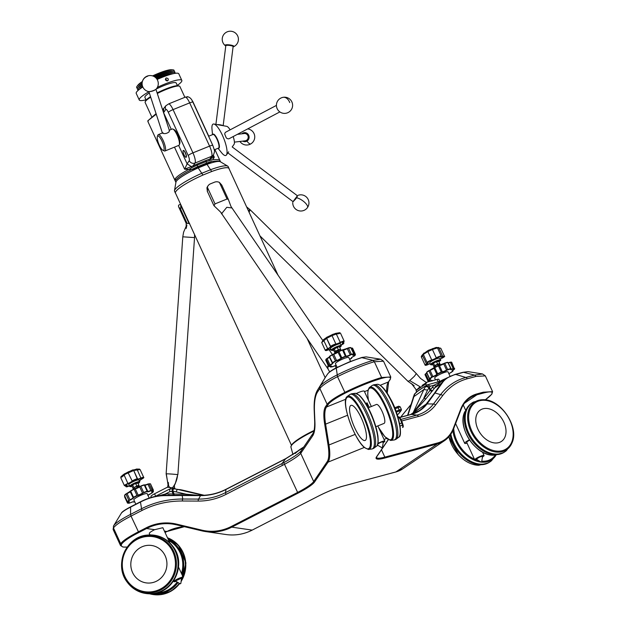 <?xml version="1.0" encoding="UTF-8"?>
<svg xmlns="http://www.w3.org/2000/svg" width="626" height="626" viewBox="0 0 626 626"><rect width="100%" height="100%" fill="white"/><g stroke="black" fill="none" stroke-linecap="round" stroke-linejoin="round"><path stroke-width="0.94" d="M336.193 367.853L335.02 365.678M228.349 199.389L227.042 199.013L215.015 203.88L214.045 205.797C225.595 216.768 219.045 210.821 222.261 214.554L221.854 213.356L226.808 207.292L232.027 207.981M422.057 385.459L426.486 382.603L425.038 384.434L420.899 387.236L416.454 390.084L419.858 386.946M426.744 385.1L416.626 391.774L416.047 390.514L420.891 387.236L409.717 380.616L408.262 381.328L407.816 380.905L408.262 381.328M174.466 488.108L170.405 487.521L174.834 488.163L175.178 488.914M172.455 487.818C175.515 483.961 177.228 479.547 177.612 474.578L172.15 474.101M168.566 473.874L172.776 474.148M168.128 473.851L166.14 473.819L168.065 484.469M166.289 473.796L168.026 484.79M169.536 487.435L168.371 485.173M183.066 236.831L194.545 237.598L194.561 234.609M180.57 204.178L178.809 205.078A5.884 1.455 62.8 0 0 178.606 206.729L180.75 209.561L180.804 205.571L189.044 223.49L189.623 223.568M189.044 223.49L186.227 223.294M166.242 77.984C168.41 78.32 168.848 79.275 167.557 80.848C165.35 80.551 164.912 79.596 166.242 77.984L165.796 78.258M168.003 80.574L167.557 80.848M166.899 80.926A1.604 1.416 46.4 0 0 165.381 79.338M174.13 129.645A7.77 2.05 68 0 1 174.177 129.668A7.77 2.05 68 0 1 178.363 136.038A7.77 2.05 68 0 1 179.787 143.518L179.294 144.825A8.827 2.332 -112 0 0 177.674 136.311A8.827 2.332 -112 0 0 172.917 129.073A8.827 2.332 -112 0 0 172.862 129.05A8.827 2.332 -112 0 0 172.205 129.003L169.27 130.192M157.353 136.476A7.77 2.05 -112 0 0 158.777 143.964A7.77 2.05 -112 0 0 162.963 150.334A7.77 2.05 -112 0 0 163.01 150.357A7.77 2.05 -112 0 0 163.253 144.293A7.77 2.05 -112 0 0 158.339 136.038A7.77 2.05 -112 0 0 157.353 136.476L157.846 135.177A8.827 2.332 68 0 1 158.308 134.629A8.827 2.332 68 0 1 158.965 134.676A8.827 2.332 68 0 1 164.192 143.002A8.827 2.332 68 0 1 164.935 150.999L178.833 145.373A8.827 2.332 -112 0 0 179.294 144.825M164.935 150.999A8.827 2.332 68 0 1 164.278 150.952A8.827 2.332 68 0 1 164.215 150.921A8.827 2.332 68 0 1 164.161 150.897M163.003 132.751L162.603 133.205C164.701 134.027 166.876 133.573 169.122 131.851L169.231 130.521M155.577 89.526A3.709 0.916 161.9 0 1 155.373 89.698A3.709 0.916 161.9 0 1 149.309 91.568M382.181 447.527L381.766 447.66L382.181 447.527M382.408 447.371L383.292 442.23L382.58 442.128L383.355 441.893A3.521 0.587 155.3 0 0 380.264 442.598L377.814 443.967M377.955 443.427A5.149 0.861 -24.7 0 1 382.533 441.416A5.149 0.861 -24.7 0 1 384.826 441.142A5.149 0.861 -24.7 0 1 383.222 442.637M350.583 361.405L348.815 357.563A7.356 1.229 155.3 0 0 345.442 357.994A7.356 1.229 155.3 0 0 338.533 361.1A7.356 1.229 155.3 0 0 335.442 363.714L337.132 367.392M331.256 350.2L330.465 348.486A5.517 0.923 -24.7 0 1 337.179 344.472A5.517 0.923 -24.7 0 1 340.497 343.877L341.28 345.591A5.517 0.923 -24.7 0 0 337.97 346.186A5.517 0.923 -24.7 0 0 331.256 350.2L333.635 350.177A5.227 0.876 155.3 0 1 332.171 349.59A5.227 0.876 155.3 0 1 337.993 346.546A5.227 0.876 155.3 0 1 339.707 347.375L341.28 345.591M330.966 335.215A0.884 0.806 47.3 0 1 332.03 335.622L326.623 338.345L321.709 342.547L323.384 339.754L326.952 337.234L333.11 334.229L338.799 332.829M326.897 338.283L326.6 338.29A0.884 0.876 159 0 0 326.623 338.345L330.481 346.741A3.153 0.524 -24.7 0 1 330.645 346.428A3.153 0.524 -24.7 0 1 333.149 344.934A3.153 0.524 -24.7 0 1 335.888 344.026L332.03 335.622L336.318 334.026L336.444 333.181M327.68 350.114L325.309 350.388A3.153 0.524 -24.7 0 1 325.473 350.075A3.153 0.524 -24.7 0 1 327.695 348.713L323.384 339.754L326.952 337.234A0.884 0.876 159 0 0 326.6 338.29L330.872 346.882A3.991 0.665 -24.7 0 1 327.86 349.011A2.856 0.477 155.3 0 0 325.7 350.435A2.856 0.477 155.3 0 0 327.421 350.216A2.856 0.477 155.3 0 0 327.703 350.106A3.991 0.665 -24.7 0 1 330.473 349.691A2.856 0.477 155.3 0 0 331.091 349.84L330.066 349.676A3.153 0.524 -24.7 0 1 330.09 349.543L330.043 349.441M424.459 353.025L428.348 350.341L436.291 347.391L428.348 350.341L424.459 353.025M437.245 347.579L438.568 347.477L438.943 348.064L437.214 347.978L432.425 349.511L427.879 351.601L423.583 354.246L422.503 355.615L421.47 357.235L425.093 365.107A3.153 0.524 -24.7 0 1 426.103 364.168A3.153 0.524 -24.7 0 1 426.361 364.011A3.701 0.618 155.3 0 0 427.863 362.798M440.031 348.033L438.943 348.064L442.809 356.46A3.153 0.524 -24.7 0 1 443.779 356.178A3.153 0.524 -24.7 0 1 444.444 356.21L440.829 348.338L440.031 348.033M440.532 359.958A5.517 0.923 -24.7 0 0 437.449 360.466A5.517 0.923 -24.7 0 0 432.261 362.931A5.517 0.923 -24.7 0 0 430.5 364.567L429.71 362.853A5.517 0.923 -24.7 0 1 431.478 361.218A5.517 0.923 -24.7 0 1 436.666 358.753A5.517 0.923 -24.7 0 1 439.742 358.244L440.532 359.958C441.213 359.903 440.618 360.545 438.748 361.875M450.016 376.179L448.06 371.93A7.356 1.229 155.3 0 0 437.981 375.35A7.356 1.229 155.3 0 0 434.694 378.081L435.508 379.857M467.074 443.2A7.356 1.229 -24.7 0 1 466.973 443.224A7.356 1.229 -24.7 0 1 464.695 443.325A7.356 1.229 -24.7 0 1 469.437 439.82M463.052 405.351A7.356 1.229 -24.7 0 1 463.522 405.546L465.58 410.022M476.895 459.57A5.149 0.861 -24.7 0 1 474.711 459.813L466.706 442.402A5.149 0.861 -24.7 0 1 469.077 440.446A5.149 0.861 -24.7 0 1 469.649 440.141M474.711 459.813A5.149 0.861 -24.7 0 1 477.082 457.856A5.149 0.861 -24.7 0 1 484.07 455.501A5.149 0.861 -24.7 0 1 482.466 457.003M450.853 434.154A29.438 20.329 56 0 0 460.744 453.412A29.438 20.329 56 0 0 490.307 461.636A29.438 20.329 56 0 0 491.473 460.752L496.105 455.047M512.029 442.84L506.387 450.681A29.438 20.329 -124 0 1 505.213 451.565L504.384 452.128A29.438 20.329 -124 0 1 503.132 452.88A29.438 20.329 -124 0 1 474.187 443.192A29.438 20.329 -124 0 1 465.979 410.147A29.438 20.329 -124 0 1 470.267 404.224A29.438 20.329 -124 0 1 471.433 403.34L472.27 402.776A29.438 20.329 -124 0 1 473.522 402.025L482.904 399.717C500.487 398.645 519.588 426.932 512.029 442.84A28.679 19.805 -124 0 1 511.927 443.075A28.679 19.805 -124 0 1 482.169 445.79A28.679 19.805 -124 0 1 469.195 408.809A28.679 19.805 -124 0 1 482.904 399.717M450.117 435.203A29.438 20.329 56 0 0 459.914 453.975A29.438 20.329 56 0 0 488.217 462.95A29.438 20.329 56 0 0 489.477 462.191L490.307 461.636M505.213 451.565A29.438 20.329 -124 0 1 475.721 443.411A29.438 20.329 -124 0 1 466.808 409.584A29.438 20.329 -124 0 1 472.27 402.776M481.018 462.004L481.652 461.738L481.018 462.004M476.574 459.007L476.519 459.085C479.344 457.035 481.347 456.151 482.521 456.432L482.302 456.174M139.817 480.416A3.701 0.618 155.3 0 0 139.911 480.455A3.153 0.524 -24.7 0 1 139.981 480.486A3.153 0.524 -24.7 0 1 140.021 480.525L139.52 481.394A2.856 0.477 155.3 0 0 139.841 480.878A2.856 0.477 155.3 0 0 139.77 480.846A3.991 0.665 -24.7 0 1 141.906 479A2.856 0.477 155.3 0 0 143.511 477.708A2.856 0.477 155.3 0 0 140.999 478.397L140.881 478.076A3.153 0.524 -24.7 0 1 143.651 477.317A3.153 0.524 -24.7 0 1 143.69 477.364L140.083 469.523L133.729 470.502L125.427 474.117L121.687 477.161M128.933 484.72A5.517 0.923 -24.7 0 1 128.862 484.649A5.517 0.923 -24.7 0 1 133.236 481.621A5.517 0.923 -24.7 0 1 138.823 479.962A5.517 0.923 -24.7 0 1 138.894 480.04A5.517 0.923 -24.7 0 1 138.902 480.134M147.235 493.812A7.356 1.229 155.3 0 0 147.212 493.726A7.356 1.229 155.3 0 0 140.247 495.573A7.356 1.229 155.3 0 0 133.823 499.791A7.356 1.229 155.3 0 0 133.839 499.877A7.356 1.229 155.3 0 0 133.894 499.947M149.966 534.933L149.301 533.493A7.356 1.229 -24.7 0 1 153.816 530.105A7.356 1.229 -24.7 0 1 154.645 529.69L162.838 527.702L169.795 542.828M176.047 581.366A5.149 0.861 -24.7 0 1 173.864 581.609A5.149 0.861 -24.7 0 1 173.848 581.531A5.149 0.861 -24.7 0 1 178.387 578.58A5.149 0.861 -24.7 0 1 183.222 577.297A5.149 0.861 -24.7 0 1 183.238 577.375A29.438 28.1 -81.8 0 0 178.269 545.144A29.438 28.1 -81.8 0 0 168.472 538.157A29.438 28.1 -81.8 0 0 167.463 537.757M149.614 593.8A29.438 28.1 -81.8 0 0 153.049 594.528A29.438 28.1 -81.8 0 0 179.333 583.33M181.376 580.208A29.438 28.1 -81.8 0 0 182.377 578.291M183.019 576.859A29.438 28.1 -81.8 0 0 177.862 545.09A29.438 28.1 -81.8 0 0 167.518 537.875M154.153 535.207L154.559 535.261A29.438 28.1 98.2 0 1 161.132 537.092A29.438 28.1 98.2 0 1 172.815 546.404A29.438 28.1 98.2 0 1 176.062 575.936A29.438 28.1 98.2 0 1 152.94 593.636A29.438 28.1 98.2 0 1 146.124 593.526L145.709 593.464A29.438 28.1 98.2 0 1 139.136 591.64C134.316 589.582 130.349 586.421 127.219 582.157C113.736 565.255 125.857 536.529 147.329 535.089A29.438 28.1 98.2 0 1 154.153 535.207A29.438 28.1 98.2 0 1 172.4 546.349A29.438 28.1 98.2 0 1 174.083 579.073A29.438 28.1 98.2 0 1 145.709 593.464M153.049 594.528L153.456 594.59A29.438 28.1 -81.8 0 0 160.279 594.7A29.438 28.1 -81.8 0 0 179.646 583.51M181.196 581.257A29.438 28.1 -81.8 0 0 183.136 577.61M180.695 583.526L180.171 583.823L180.695 583.526M180.804 583.534L181.548 578.158L175.812 580.772L180.022 578.221A3.521 0.587 155.3 0 0 176.626 579.786A3.521 0.587 155.3 0 0 175.39 580.975L180.171 583.823M297.42 195.766L295.511 199.24L293.023 201.642L297.413 195.75L232.207 146.938L234.061 144.356A9.852 2.598 -112 0 0 233.177 136.562M297.452 195.977L296.669 197.793L293.234 201.611M228.678 151.821L227.974 152.767M244.938 140.842A3.678 3.529 -97 0 0 248.193 136.844A3.678 3.529 -97 0 0 244.234 133.526L237.332 134.363M241.832 133.815A4.523 4.335 83 0 1 248.561 134.981A4.523 4.335 83 0 1 242.724 141.116M225.908 45.565L226.291 45.275A3.326 0.689 7.2 0 1 231.26 45.455A3.326 0.689 7.2 0 1 232.739 46.089L233.044 46.457A3.678 0.759 -172.8 0 0 231.409 45.761A3.678 0.759 -172.8 0 0 225.908 45.565A3.678 0.759 -172.8 0 0 225.806 45.714L215.907 124.386M223.161 125.693L233.107 46.629A3.678 0.759 -172.8 0 0 233.044 46.457M217.214 124.621A3.678 0.759 7.2 0 1 221.432 125.083A3.678 0.759 7.2 0 1 222.911 125.654M225.783 45.909A4.523 0.931 7.2 0 1 225.203 45.581A4.523 0.931 7.2 0 1 230.055 44.962A4.523 0.931 7.2 0 1 233.717 46.653A4.523 0.931 7.2 0 1 233.083 46.825M276.426 105.403L225.822 132.117A3.678 2.527 62.2 0 0 225.352 132.485A3.678 2.527 62.2 0 0 224.726 134.113L226.26 137.837A3.678 2.527 62.2 0 0 229.257 138.628L279.861 111.913M222.261 214.554L327.985 368.925L327.914 365.936A5.884 3.631 145.6 0 0 327.758 366.359M327.68 366.633A5.884 3.631 145.6 0 0 327.578 367.728A5.884 3.631 145.6 0 0 327.836 368.675M185.421 153.229A3.646 0.962 -112 0 0 183.277 150.498A3.646 0.962 -112 0 0 183.872 154.528A3.646 0.962 -112 0 0 186.016 157.267A3.646 0.962 -112 0 0 185.421 153.229M184.873 97.312L179.905 86.513A19.132 3.2 155.3 0 0 179.427 86.13A19.132 3.2 155.3 0 0 157.298 93.477M150.702 97.179A19.132 3.2 155.3 0 0 145.42 101.428A19.132 3.2 155.3 0 0 145.169 101.889A19.132 3.2 155.3 0 0 145.146 102.5L151.633 116.6M177.291 85.402A23.428 3.92 155.3 0 0 181.822 80.394A23.428 3.92 155.3 0 0 168.402 82.687A23.428 3.92 155.3 0 0 157.4 87.319M148.925 91.725A23.428 3.92 155.3 0 0 139.246 99.972A23.428 3.92 155.3 0 0 146.007 99.792M181.822 80.394L178.793 73.798A23.428 3.92 155.3 0 0 165.374 76.09A23.428 3.92 155.3 0 0 157.126 79.455M142.822 86.991A23.428 3.92 155.3 0 0 136.218 93.384L139.246 99.972M177.416 85.684L176.18 82.984A17.223 2.88 155.3 0 0 166.32 84.674A17.223 2.88 155.3 0 0 156.148 89.095M149.324 92.953A17.223 2.88 155.3 0 0 144.896 97.374L146.132 100.074M173.981 71.215A20.603 3.451 155.3 0 0 172.846 69.83L171.469 69.736A19.328 3.232 155.3 0 0 161.571 72.131A19.328 3.232 155.3 0 0 152.595 75.903M142.384 81.497A19.328 3.232 155.3 0 0 137.9 85.175L137.063 86.286A20.603 3.451 155.3 0 0 137.384 88.055M172.846 69.83A20.603 3.451 155.3 0 0 162.298 72.381A20.603 3.451 155.3 0 0 153.276 76.153M142.243 82.116A20.603 3.451 155.3 0 0 137.063 86.286M174.591 72.538A20.603 3.451 155.3 0 0 173.457 71.145L172.072 71.051A19.328 3.232 155.3 0 0 162.173 73.453A19.328 3.232 155.3 0 0 154.348 76.693M142.102 83.414A19.328 3.232 155.3 0 0 138.502 86.49L137.673 87.601A20.603 3.451 155.3 0 0 137.994 89.369M173.457 71.145A20.603 3.451 155.3 0 0 162.909 73.704A20.603 3.451 155.3 0 0 154.857 77.021M142.102 83.923A20.603 3.451 155.3 0 0 137.673 87.601M175.366 73.297A20.603 3.451 155.3 0 0 174.059 72.459L172.682 72.373A19.328 3.232 155.3 0 0 162.783 74.768A19.328 3.232 155.3 0 0 155.678 77.679M142.227 85.066A19.328 3.232 155.3 0 0 139.113 87.812L138.276 88.923A20.603 3.451 155.3 0 0 138.064 90.457M174.059 72.459A20.603 3.451 155.3 0 0 163.511 75.018A20.603 3.451 155.3 0 0 156.062 78.062M142.313 85.504A20.603 3.451 155.3 0 0 138.276 88.923M173.253 73.688A19.328 3.232 155.3 0 0 163.386 76.09A19.328 3.232 155.3 0 0 156.696 78.813M142.634 86.529A19.328 3.232 155.3 0 0 139.739 89.103M145.169 101.889L145.514 100.982A18.428 3.083 -24.7 0 1 145.756 100.543A18.428 3.083 -24.7 0 1 150.53 96.647M157.118 92.922A18.428 3.083 -24.7 0 1 178.512 85.809L179.427 86.13M291.395 445.133L175.468 193.09A29.438 4.93 -24.7 0 1 175.89 191.446A29.438 4.93 -24.7 0 1 202.941 175.061L198.192 167.901A24.578 4.116 155.3 0 0 176.352 181.25A24.578 4.116 155.3 0 0 175.953 182.127L174.49 190.64A29.492 4.938 155.3 0 0 174.552 191.227L175.413 193.113A29.492 4.938 155.3 0 0 175.601 193.371M229.085 168.77A29.492 4.938 155.3 0 0 229.006 168.464L228.138 166.579A29.492 4.938 155.3 0 0 227.731 166.148A29.492 4.938 155.3 0 0 210.821 169.623L202.081 173.159A29.492 4.938 155.3 0 0 174.975 189.584A29.492 4.938 155.3 0 0 174.49 190.64M174.482 147.133L184.623 169.192L187.119 163.832L191.165 166.5L191.689 167.807L188.708 169.435C181.454 173.308 176.947 176.407 175.202 178.746L175.812 180.061C177.862 177.393 183.136 173.895 191.634 169.56L184.623 169.192L193.105 165.867A27.521 4.609 -24.7 0 1 197.26 163.965L197.221 165.131L205.954 161.594L212.863 159.653L214.28 157.181L210.946 158.488L210.672 160.123M227.731 166.148L220.321 161.727A24.578 4.116 155.3 0 0 206.932 164.364L198.192 167.901L197.659 166.688L191.924 169.411M229.006 168.464A29.492 4.938 155.3 0 0 211.69 171.508L206.69 163.832L197.949 167.377A24.578 4.116 155.3 0 0 194.725 168.856L191.932 169.544M214.906 149.567L219.507 159.575L212.863 159.653M277.967 275.049L228.952 168.488A29.438 4.93 -24.7 0 0 211.674 171.524L202.941 175.061A29.492 4.938 155.3 0 0 175.843 191.462A29.492 4.938 155.3 0 0 175.413 193.113M186.047 157.251A3.678 0.97 -112 0 0 186.172 157.236A3.678 0.97 -112 0 0 185.437 152.869A3.678 0.97 -112 0 0 183.41 150.412A3.678 0.97 -112 0 0 183.308 150.483M230.11 129.856A9.852 2.598 -112 0 0 226.768 126.35L213.904 124.026A16.925 4.46 -112 0 0 212.809 124.284A16.925 4.46 -112 0 0 211.987 129.105L212.511 134.66M218.036 148.299L221.526 152.658A16.925 4.46 -112 0 0 226.174 155.264A16.925 4.46 -112 0 0 226.432 154.974A16.925 4.46 -112 0 0 223.631 138.103A16.925 4.46 -112 0 0 213.904 124.026M249.085 212.269L250.165 209.765L248.342 210.406M246.597 206.862L250.157 209.765L416.188 373.432A5.884 1.197 134.5 0 1 415.547 374.677A5.884 1.197 134.5 0 1 414.263 376.382L414.835 375.678M171.782 474.078L168.871 473.89M378.448 427.276L384.857 436.69L390.601 440.446L394.372 439.953A29.438 7.762 -112 0 0 394.521 439.898L395.765 439.397A29.438 7.762 -112 0 0 395.914 439.335A29.438 7.762 -112 0 0 387.306 399.286A29.438 7.762 -112 0 0 373.832 384.779A29.438 7.762 -112 0 0 373.675 384.834L372.431 385.334A29.438 7.762 -112 0 0 372.29 385.397L369.238 387.674L368.01 390.272L367.72 394.364L368.424 400.202M394.521 439.898A29.438 7.762 -112 0 0 386.062 399.787A29.438 7.762 -112 0 0 372.431 385.334M346.992 396.681L350.044 394.403A29.438 7.762 68 0 1 350.184 394.341A29.438 7.762 68 0 1 354.606 395.953A29.438 7.762 68 0 1 370.788 425.101A29.438 7.762 68 0 1 372.274 448.905A29.438 7.762 68 0 1 372.126 448.959L368.354 449.452A28.679 7.567 68 0 0 368.338 427.707A28.679 7.567 68 0 0 352.062 397.713A28.679 7.567 68 0 0 346.992 396.681C340.575 401.485 354.206 439.593 364.512 447.567L368.354 449.452M350.184 394.341L351.429 393.84A29.438 7.762 68 0 1 351.577 393.785A29.438 7.762 68 0 1 355.85 395.444A29.438 7.762 68 0 1 371.938 424.318A29.438 7.762 68 0 1 373.667 448.341A29.438 7.762 68 0 1 373.519 448.404L372.274 448.905M368.221 407.784L376.437 404.459A10.204 2.692 68 0 1 377.971 405.022A10.204 2.692 68 0 1 383.582 415.124A10.204 2.692 68 0 1 384.098 423.379L375.882 426.705M356.358 393.472A7.356 1.229 -24.7 0 1 364.277 391.18L371.335 406.524M369.528 407.26L367.165 404.553L367.047 402.792L365.913 403.715M367.165 404.553L366.875 404.099M386.758 392.502A47.099 12.418 68 0 1 388.378 381.97L389.967 379.63C391.798 376.821 388.981 376.414 381.508 378.417A46.387 7.762 155.3 0 0 345.216 393.112C335.802 397.956 330.082 401.814 328.063 404.693L327.14 404.31C329.628 401.094 335.497 397.134 344.762 392.424A47.099 7.88 -24.7 0 1 381.61 377.509L390.773 376.977L383.519 361.202L374.356 361.734A47.099 7.88 155.3 0 0 337.508 376.649C327.852 381.617 321.975 385.577 319.886 388.543L317.64 391.845C315.136 395.585 314.08 402.236 314.479 411.783L314.925 422.221A64.987 17.137 68 0 1 312.648 435.876L300.723 453.357C298.547 455.924 293.14 459.578 284.501 464.312L226.049 494.36A64.987 62.037 98.2 0 1 198.168 501.082L182.377 501.003C167.885 500.972 154.45 504.11 142.063 510.425L131.03 516.09C121.311 521.106 115.458 525.065 113.47 527.968A47.099 7.88 155.3 0 0 113.267 529.784L113.478 526.051L121.287 513.257C122.485 511.708 125.599 509.65 130.615 507.091L140.858 501.833C148.824 497.819 156.758 495.753 164.646 495.635A2.355 1.275 89.5 0 1 165.303 495.283L182.51 495.26A2.355 0.696 90.3 0 0 182.51 495.26A2.355 0.696 90.3 0 0 182.182 495.526L164.646 495.635M492.592 391.649L491.817 394.169L485.283 399.857A46.387 7.762 155.3 0 0 491.574 394.349C493.46 391.532 490.651 391.125 483.147 393.12L483.272 392.197L492.592 391.649L485.338 375.882L476.018 376.429L474.625 375.107L482.49 373.949L485.338 375.882M317.445 390.217L319.988 386.453C321.991 383.597 327.648 379.779 336.952 374.997A46.089 7.715 -24.7 0 1 355.795 366.5A46.089 7.715 -24.7 0 1 373.01 360.396L380.6 359.207M476.018 376.429L467.239 378.785C457.403 381.469 449.21 387.079 442.668 395.624A2.355 1.659 -142.8 0 0 440.587 394.638C447.347 385.921 455.767 380.201 465.838 377.462L474.625 375.107L463.514 372.321L455.352 374.512C448.944 376.328 444.499 379.27 442.019 383.347A2.355 2.034 -149.9 0 0 440.829 383.769L446.119 378.323L440.9 381.852L436.447 385.851A1.886 1.346 42.2 0 1 434.1 385.193L442.637 380.678M314.479 411.783A2.355 1.823 -2.5 0 1 314.229 411.032C313.775 401.548 314.855 394.599 317.476 390.17L325.489 377.134A2.355 2.238 -146.5 0 1 325.575 377.008L325.489 377.134M113.713 525.613L113.58 525.856C115.513 523.054 121.162 519.236 130.537 514.408L141.562 508.742C154.223 502.271 167.956 499.032 182.761 499.016L198.552 499.094A62.944 60.088 -81.8 0 0 225.556 492.584L283.954 462.551C293.085 457.504 298.759 453.678 300.965 451.064L301.372 450.524A2.355 2.238 34.2 0 0 301.153 452.778M127.172 547.061L122.993 547.069L120.521 545.551A47.099 7.88 -24.7 0 1 120.724 543.736C122.375 541.075 128.228 537.116 138.291 531.865L146.093 527.859A47.803 45.628 98.2 0 1 176.485 524.103L201.791 530.128A46.387 44.282 -81.8 0 0 231.284 526.489L297.467 492.505A27.082 4.531 155.3 0 0 313.689 481.55L300.723 453.357A2.355 2.246 39.5 0 1 300.965 451.064L301.372 450.524M303.313 447.66L285.589 458.866L281.966 463.623A2.355 0.579 62.8 0 0 282.459 465.4M158.754 495.784L165.303 494.016A60.753 57.991 98.2 0 1 168.926 493.914L186.18 494.196L198.121 495.33M173.66 488.718A2.942 0.501 95.5 0 0 173.652 488.718A2.942 0.501 95.5 0 0 172.901 491.324L172.001 491.48A2.942 0.876 93.3 0 1 173.042 488.671L169.427 489.164L173.066 488.671A2.942 0.876 93.3 0 0 173.042 488.671L177.252 489.329L176.133 491.88L186.18 494.196L186.086 495.276M176.133 491.88L172.901 491.324L174.169 494.07L174.059 495.244M169.56 489.141L169.904 491.653L172.001 491.48L173.128 493.937A1.886 0.556 -89.7 0 1 172.94 495.244M169.904 491.653L165.303 494.016A1.886 0.548 -93.5 0 1 165.209 495.283M407.424 415.374L407.784 414.686M436.447 385.851A58.867 40.667 56 0 0 434.796 387.846L426.103 398.605L412.988 413.097A1.886 1.299 56 0 0 413.129 412.831L432.394 387.251A60.753 41.973 -124 0 1 434.1 385.193L430.438 386.179L429.373 387.291A2.942 2.042 -146.7 0 0 425.563 386.453L427.464 384.732L430.438 386.179M442.019 383.347L427.034 403.919A2.355 1.659 -142.8 0 0 426.118 404.169L413.481 412.706A1.886 0.454 49.2 0 0 413.465 412.518M426.103 398.605A1.886 1.135 39.5 0 1 423.912 397.956L427.527 390.1L423.88 389.489L425.563 386.453M432.284 391.117A1.886 1.135 39.5 0 1 430.093 390.46L428.826 387.713A2.942 1.745 -146.4 0 0 425.304 386.845M432.902 390.334A1.886 1.322 37.2 0 1 430.5 389.74L429.373 387.291L427.527 390.1M203.121 495.307L177.252 489.329L204.123 495.26L182.236 490.048L173.042 488.671M179.842 489.587L182.236 490.048M416.885 391.884L414.764 393.965A2.942 2.269 -152.9 0 0 414.232 394.583L407.589 415.328M414.764 393.965L407.956 415.226M414.983 393.597A2.942 2.042 -146.7 0 0 414.568 394.012L414.568 394.012A2.942 2.042 -146.7 0 0 414.428 394.286M200.829 495.346L165.366 495.283A2.355 1.275 89.5 0 0 165.303 495.283C157.243 495.346 149.137 497.427 140.975 501.528A2.355 0.563 62.9 0 0 140.858 501.833M226.142 489.266A2.355 0.579 -117.2 0 0 226.041 489.274A2.355 0.579 -117.2 0 0 225.931 489.493L285.589 458.866A2.355 0.579 -117.2 0 1 285.699 458.647A2.355 0.579 -117.2 0 1 285.8 458.631M327.625 373.988C329.002 372.079 331.897 370.013 336.318 367.791L349.66 361.773L361.914 357.43L366.147 356.89L362.524 357.438A33.577 5.618 155.3 0 0 349.989 361.883A33.577 5.618 155.3 0 0 336.256 368.072C331.428 370.6 328.533 372.595 327.57 374.066L325.622 376.938A2.355 2.238 -145.8 0 1 325.676 376.852M410.883 404.709L402.682 414.709A2.355 1.659 -142.8 0 0 402.393 414.975L400.734 417.166M442.668 395.624L435.571 404.975A2.355 1.659 -142.8 0 0 433.482 403.981L440.587 394.638L435.289 393.058A2.355 1.659 -142.8 0 0 434.374 393.308L440.829 383.769L434.796 387.846A1.886 1.322 37.2 0 1 432.394 387.251M454.891 374.481A2.355 1.659 75 0 1 455.047 374.426L462.888 372.321L468.06 371.641L462.528 372.486M441.385 380.913A7.356 1.229 -24.7 0 1 444.523 379.403M441.94 380.764L444.405 379.481M354.699 427.808A18.905 4.985 -112 0 0 362.642 439.718A18.905 4.985 -112 0 0 366.453 435.563A18.905 4.985 -112 0 0 361.343 418.043A18.905 4.985 -112 0 0 350.231 405.984A18.905 4.985 -112 0 0 354.699 427.808M180.804 205.571A5.884 1.455 -117.2 0 1 180.734 204.53M178.606 206.729L186.18 223.302L186.212 228.443L186.884 225.055M187.08 223.325L180.75 209.561M170.624 488.734L170.037 487.466L167.236 487.294L154.544 493.804A5.884 0.986 155.3 0 0 150.936 496.52L151.335 497.388M177.729 474.657L175.163 484.039L174.153 485.408M439.765 381.344L438.857 379.364A5.884 0.986 155.3 0 0 437.034 379.442L426.932 382.157L425.782 383.934L426.361 385.201M416.384 389.982L416.047 390.514M426.384 382.525L426.932 382.157M425.038 384.434L425.782 383.934M426.486 382.603L420.594 378.48L416.188 373.432M202.949 175.045L211.69 171.508M191.689 167.807L193.677 166.759L193.105 165.867L195.03 163.042A4.413 4.194 -145.8 0 1 189.263 160.679A4.413 1.166 -112 0 0 188.223 155.584L168.331 112.351A4.413 1.166 -112 0 0 165.741 109.534L163.574 112.719M193.677 166.759L197.221 165.131L197.659 166.688L206.4 163.151L206.001 160.428A27.521 4.609 -24.7 0 1 209.741 159.129L210.946 158.488L213.497 154.833C214.906 150.764 214.992 151.907 212.809 145.412L192.925 102.171A4.413 0.736 -24.7 0 0 189.686 102.875A8.827 2.332 -112 0 0 185.539 97.046L187.237 97.085M162.619 109.8L165.867 105.731L168.91 103.783A8.827 2.332 68 0 1 173.058 109.613L192.941 152.846A8.827 2.332 68 0 1 195.03 163.042L211.666 156.304L209.741 159.129A2.942 1.675 -108 0 0 209.131 160.506M191.971 100.356L192.213 100.77M156.25 114.19L148.346 120.349L147.986 121.726L147.791 120.841L156.077 113.65M212.558 156.203L214.28 157.181L213.325 155.091M211.619 161.469L220.109 160.89L220.563 161.868M211.471 161.641L209.577 162.846A24.578 4.116 155.3 0 0 206.69 163.832L206.4 163.151L209.319 162.15A2.942 1.675 -108 0 0 209.577 162.846M194.725 168.856L194.404 168.191M211.385 161.531L209.319 162.15M168.91 103.783L185.539 97.046M208.082 185.766L207.636 186.423A5.884 5.595 34.2 0 0 206.916 187.964L207.441 191.572L207.378 187.268A5.884 5.595 -145.8 0 1 210.524 183.801L214.53 182.182A5.884 5.595 -145.8 0 1 219.413 182.424L221.784 185.108L228.318 199.311M213.865 205.547L207.222 191.102L213.834 205.422M228.271 199.217L222.019 185.617M328.157 365.428L327.914 365.936L328.157 365.428M161.023 550.035A18.905 18.052 98.2 0 1 165.17 555.81A18.905 18.052 98.2 0 1 156.656 581.116A18.905 18.052 98.2 0 1 132.571 572.547A18.905 18.052 98.2 0 1 138.088 549.174A18.905 18.052 98.2 0 1 161.023 550.035M175.812 580.772C178.293 578.987 180.21 578.095 181.571 578.103L181.634 578.213M181.571 578.103L180.022 578.221M181.501 578.158L179.685 578.682M183.238 577.375A5.149 0.861 -24.7 0 1 181.618 578.8M138.659 486.112L138.964 485.4L136.789 485.917L132.97 488.374L131.898 486.042L132.203 485.322L131.898 486.042M138.964 485.4L137.892 483.069L137.282 483.014A2.942 0.493 -24.7 0 1 137.36 483.022M137.892 483.069L134.113 484.094L132.203 485.322A2.942 0.493 155.3 0 1 134.113 484.094A2.942 0.493 -24.7 0 1 136.695 483.092A2.942 0.493 -24.7 0 1 137.282 483.014M136.789 485.917L135.717 483.585M133.792 487.411L132.72 485.08M138.643 485.823A2.942 0.493 155.3 0 0 138.573 485.815A2.942 0.493 155.3 0 0 137.986 485.893A2.942 0.493 155.3 0 0 135.396 486.895A2.942 0.493 155.3 0 0 133.487 488.123A2.942 0.493 155.3 0 0 133.455 488.163A2.942 0.493 155.3 0 0 133.455 488.17L133.455 488.17M133.416 489.336L133.487 488.123L133.189 488.843M139.512 486.598L138.573 485.815M139.183 485.87L135.396 486.895L133.487 488.123M137.493 487.443L137.008 486.386M134.449 488.836L134.011 487.881M140.999 478.397A3.991 0.665 -24.7 0 1 137.446 479.289L133.729 470.509A0.884 0.876 149.1 0 0 133.682 470.423L133.682 470.423A0.884 0.876 149.1 0 0 132.673 470.032L139.293 468.991M137.446 479.289A2.856 0.477 155.3 0 0 137.407 479.242A2.856 0.477 155.3 0 0 135.044 479.868A2.856 0.477 155.3 0 0 132.383 481.402L128.15 472.833A0.884 0.806 -96.8 0 1 128.533 471.761L136.883 468.976L140.083 469.523M132.383 481.402A3.991 0.665 -24.7 0 1 128.048 483.796L124.136 475.056L123.4 474.594L128.533 471.761M121.585 476.159L123.4 474.594M125.748 485.729L124.417 485.643A3.153 0.524 -24.7 0 1 127.994 483.452A3.701 0.618 155.3 0 0 129.425 482.826A3.701 0.618 155.3 0 0 132.008 481.23A3.153 0.524 -24.7 0 1 134.95 479.539A3.153 0.524 -24.7 0 1 137.548 478.859A3.153 0.524 -24.7 0 1 137.587 478.898L137.603 478.921A3.701 0.618 155.3 0 0 140.881 478.076L136.883 468.976M477.912 429.201A18.905 13.06 -124 0 1 483.108 408.778A18.905 13.06 -124 0 1 503.875 422.229A18.905 13.06 -124 0 1 499.806 442.277A18.905 13.06 -124 0 1 479.5 432.143A18.905 13.06 -124 0 1 477.912 429.201M476.519 459.085L476.527 459.351C477.239 458.177 479.062 457.121 482.012 456.19L482.106 456.792L482.012 456.19L477.873 457.802L476.472 459.21M477.873 457.802L476.183 459.108A3.521 0.587 155.3 0 0 476.245 459.179A3.521 0.587 155.3 0 0 476.253 459.187M476.527 459.351L481.018 462.027M440.368 364.801L439.421 364.019A2.942 0.493 -24.7 0 1 439.491 364.027M440.031 364.074L436.252 365.107L434.037 367.047L434.334 366.335A2.942 0.493 -24.7 0 1 436.252 365.107A2.942 0.493 -24.7 0 1 438.834 364.097A2.942 0.493 -24.7 0 1 439.421 364.019M449.742 373.198L448.811 373.565A3.24 0.54 -24.7 0 1 449.742 373.198L450.65 372.76A14.421 2.41 155.3 0 0 452.856 371.187L452.77 371.046A3.24 0.54 -24.7 0 1 453.506 369.817A3.24 0.54 -24.7 0 1 453.991 369.559L454.515 369.168A14.421 2.41 155.3 0 0 454.014 368.659L453.302 368.863A3.24 0.54 -24.7 0 1 450.845 369.113L450.689 368.996A14.421 2.41 155.3 0 0 447.762 369.849L446.847 370.279A3.24 0.54 -24.7 0 1 442.152 372.118L441.4 372.345A14.421 2.41 155.3 0 0 437.777 374.058L437.191 374.465A3.24 0.54 -24.7 0 1 433.004 376.813L431.791 377.032L428.943 370.842A14.719 2.465 155.3 0 0 426.689 372.439L429.538 378.636A14.719 2.465 -24.7 0 1 431.791 377.032L432.996 376.453A2.942 0.493 155.3 0 0 436.807 374.317L433.951 368.119L434.663 367.345A14.421 2.41 -24.7 0 1 438.31 365.623L437.856 364.59M435.289 367.032L434.859 366.085M434.272 367.564L434.037 367.047M434.311 366.366L434.303 366.374A2.942 0.493 -24.7 0 1 434.311 366.366A2.942 0.493 -24.7 0 1 434.334 366.335L433.818 366.578L432.746 364.246L433.051 363.534L432.746 364.246M439.507 364.324L439.812 363.604L438.74 361.272L438.13 361.218A2.942 0.493 -24.7 0 1 438.208 361.225M438.74 361.272L434.96 362.305L433.051 363.534A2.942 0.493 -24.7 0 1 434.96 362.305A2.942 0.493 -24.7 0 1 437.543 361.296A2.942 0.493 -24.7 0 1 438.13 361.218M439.812 363.604L437.637 364.121L436.565 361.797M437.637 364.121L434.64 365.615L433.568 363.283M434.64 365.615L434.334 366.335M432.738 348.525A0.884 0.603 78.2 0 0 432.425 349.511L436.291 357.908A3.153 0.524 -24.7 0 1 436.525 357.759A3.153 0.524 -24.7 0 1 440.579 356.022A3.153 0.524 -24.7 0 1 441.252 356.053L437.504 347.915L436.345 347.383M426.932 351.194A0.884 0.61 52.3 0 1 427.879 351.601L431.744 359.997A3.701 0.618 155.3 0 0 436.291 357.908L436.604 358.119A3.991 0.665 -24.7 0 1 431.697 360.373A2.856 0.477 155.3 0 0 428.403 361.851A2.856 0.477 155.3 0 0 427.801 362.775L427.855 362.736M431.697 360.373L431.744 359.997A3.153 0.524 -24.7 0 0 428.106 361.625A3.153 0.524 -24.7 0 0 427.096 362.564L423.348 354.418L423.692 353.197A0.884 0.806 47.8 0 1 423.739 353.158M427.801 362.775A3.991 0.665 -24.7 0 1 426.635 364.254L422.503 355.615L422.3 354.958L423.27 353.987M421.47 357.235C421.071 356.961 421.353 356.202 422.3 354.958L423.27 353.956M394.685 407.839L398.645 406.211L394.677 407.816M400.108 406.884L395.053 408.762M398.645 406.211L400.186 406.806L401.399 409.474A2.942 0.446 -24.4 0 0 399.263 409.975L397.494 406.704M339.488 333.556L336.318 334.026L340.403 342.696A3.991 0.665 -24.7 0 1 337.766 343.885A3.991 0.665 -24.7 0 1 335.771 344.417A2.856 0.477 155.3 0 0 332.735 345.505A2.856 0.477 155.3 0 0 330.872 346.882M335.716 347.939A2.942 0.493 -24.7 0 1 338.298 346.929L333.807 349.167A2.942 0.493 -24.7 0 1 335.716 347.939M338.956 346.867A2.942 0.493 155.3 0 0 338.885 346.851A2.942 0.493 155.3 0 0 338.298 346.929L338.885 346.851M333.775 349.206L333.768 349.206A2.942 0.493 -24.7 0 1 333.775 349.206A2.942 0.493 -24.7 0 1 333.807 349.167L333.501 349.887L333.807 349.167M340.247 349.668A2.942 0.493 155.3 0 0 340.176 349.652A2.942 0.493 155.3 0 0 339.589 349.731A2.942 0.493 155.3 0 0 336.999 350.74A2.942 0.493 155.3 0 0 335.09 351.969A2.942 0.493 155.3 0 0 335.059 352.008L335.059 352.008M341.092 350.38L340.787 349.707L339.589 349.731L334.902 352.25M340.787 349.707L340.176 349.652M339.081 351.249L338.611 350.231M335.043 353.236L334.785 352.688M336.068 352.704L335.614 351.718M340.262 349.957L340.567 349.238L338.392 349.762L335.395 351.249L335.09 351.969M340.567 349.238L339.495 346.906M338.392 349.762L337.32 347.43M334.574 352.219L333.501 349.887M335.395 351.249L334.323 348.917M380.264 442.598L377.517 444.155M383.315 442.081L382.58 442.128M148.362 91.521A4.523 1.111 -18.1 0 0 152.556 90.88A4.523 1.111 -18.1 0 0 156.32 88.923A8.091 8.091 0 0 0 150.709 75.558A8.091 8.091 0 0 0 142.493 86.145A8.091 8.091 0 0 0 148.362 91.521M147.759 76.176A8.091 7.809 -176.3 0 0 142.11 83.109M345.2 349.277A11.041 1.847 155.3 0 0 343.885 349.684A11.041 1.847 155.3 0 0 343.737 349.731M330.301 366.179L330.489 366.601A2.942 0.493 155.3 0 0 330.763 366.398A2.942 0.493 155.3 0 0 331.107 366.022M329.417 357.297A2.942 0.493 -24.7 0 1 329.245 357.454A2.942 0.493 -24.7 0 1 327.155 358.651L330.004 364.848A2.942 0.493 155.3 0 0 332.093 363.651A2.942 0.493 155.3 0 0 332.437 363.276L332.375 362.775A14.719 2.465 -24.7 0 1 335.325 361.006L336.545 360.482A2.942 0.493 155.3 0 0 336.945 360.365A2.942 0.493 155.3 0 0 340.599 358.534A2.942 0.493 155.3 0 0 340.802 358.354L341.796 357.767A14.719 2.465 -24.7 0 1 345.505 356.217L346.288 356.053A2.942 0.493 155.3 0 0 347.641 355.881A2.942 0.493 155.3 0 0 350.13 354.785L351.342 354.293L350.364 355.052A3.24 0.54 -24.7 0 1 347.626 356.249A3.24 0.54 -24.7 0 1 346.147 356.444L345.552 356.562L342.461 349.84A14.421 2.41 -24.7 0 0 338.838 351.358L333.345 354.159M345.552 356.562A14.421 2.41 155.3 0 0 341.921 358.088L338.83 351.358L342.649 350.02A14.719 2.465 155.3 0 0 338.948 351.577L337.954 352.164A2.942 0.493 -24.7 0 1 337.75 352.336A2.942 0.493 -24.7 0 1 333.697 354.285L336.545 360.482L335.575 361.257L332.476 354.809L333.282 354.175M348.079 347.978L347.274 348.596A2.942 0.493 -24.7 0 1 343.439 349.856L346.147 356.444M350.364 355.052L347.274 348.596L348.017 348.001M352.97 354.872A2.942 0.493 155.3 0 0 354.261 354.652A2.942 0.493 155.3 0 0 354.699 354.496L355.443 354.472L354.731 354.848A3.24 0.54 -24.7 0 1 354.246 355.02A3.24 0.54 -24.7 0 1 353.44 354.48L353.526 354.261A14.421 2.41 155.3 0 0 351.272 354.676M351.835 348.056L352.555 348.158L351.851 348.299A2.942 0.493 -24.7 0 1 351.288 348.494M354.731 354.848L351.64 348.126A3.24 0.54 155.3 0 1 351.194 348.283L352.563 348.166L355.404 354.355L352.563 348.166M341.921 358.088L341.178 358.526A3.24 0.54 -24.7 0 1 336.929 360.733A3.24 0.54 -24.7 0 1 336.498 360.866M329.44 365.592A14.421 2.41 155.3 0 0 328.986 366.523L328.603 366.382A14.719 2.465 -24.7 0 1 329.065 365.428L330.145 365.154L329.065 365.428L326.209 359.23L327.054 358.432A3.24 0.54 155.3 0 0 329.339 357.125M328.986 366.523L325.763 360.208M329.487 366.453L329.511 366.445A3.24 0.54 -24.7 0 1 330.818 366.805L330.739 367.024A14.421 2.41 155.3 0 0 332.985 366.609L336.131 365.216M332.461 354.543L333.697 354.285L332.476 354.809A14.719 2.465 155.3 0 0 329.526 356.585L329.597 356.272A14.421 2.41 -24.7 0 1 332.445 354.559L329.331 356.914M346.421 348.752L343.658 349.511A10.744 1.8 -24.7 0 1 346.381 348.776M335.771 344.417L335.888 344.026A3.701 0.618 155.3 0 0 337.735 343.525A3.701 0.618 155.3 0 0 340.184 342.43A3.153 0.524 -24.7 0 1 344.159 341.147L340.513 333.212L339.652 332.696L335.348 333.455L326.772 337.257M330.113 349.378L327.703 350.106M343.901 342.962L341.06 345.114A2.856 0.477 155.3 0 0 343.51 343.729A2.856 0.477 155.3 0 0 343.134 343.322L343.212 342.938A3.153 0.524 -24.7 0 1 343.901 342.962L343.517 342.117M426.635 364.254A2.856 0.477 155.3 0 0 426.392 364.402A2.856 0.477 155.3 0 0 425.727 365.326A2.856 0.477 155.3 0 0 428.567 364.348L428.575 364.348A3.991 0.665 -24.7 0 1 430.093 363.683L428.575 364.348C426.525 365.318 425.359 365.568 425.093 365.107M440.117 359.066A3.991 0.665 -24.7 0 1 441.596 358.362A2.856 0.477 155.3 0 0 444.233 356.789A2.856 0.477 155.3 0 0 442.809 356.82A3.991 0.665 -24.7 0 1 440.947 356.734A2.856 0.477 155.3 0 0 440 356.538A2.856 0.477 155.3 0 0 436.823 357.986A2.856 0.477 155.3 0 0 436.604 358.119M438.959 361.734A5.227 0.876 155.3 0 0 439.162 360.31A5.227 0.876 155.3 0 0 432.558 363.158A5.227 0.876 155.3 0 0 432.879 364.535L430.5 364.567M433.583 368.252A11.041 1.847 155.3 0 0 433.075 368.534A11.041 1.847 155.3 0 0 431.682 369.348M430.43 369.896A10.744 1.8 -24.7 0 1 433.043 368.276M440.235 381.218A7.356 1.229 -24.7 0 1 440.587 381.015A7.356 1.229 -24.7 0 1 445.712 378.605M433.943 367.908L432.629 368.855A3.24 0.54 155.3 0 0 433.928 367.978M437.191 374.465L436.807 374.317L437.582 373.777A14.719 2.465 -24.7 0 1 441.275 372.032L438.427 365.834A14.719 2.465 155.3 0 0 434.726 367.579L433.951 368.119A2.942 0.493 -24.7 0 1 432.636 369.129A2.942 0.493 -24.7 0 1 430.148 370.256L426.799 372.102A14.421 2.41 -24.7 0 1 428.935 370.576M426.149 373.472A3.24 0.54 155.3 0 0 426.775 373.096L424.991 374.505A14.719 2.465 155.3 0 0 425.031 374.7L427.887 380.89A14.719 2.465 -24.7 0 1 427.848 380.694L424.991 374.505L425.672 373.73A3.24 0.54 155.3 0 0 426.11 373.495M426.869 373.299A2.942 0.493 -24.7 0 1 426.134 373.753A2.942 0.493 -24.7 0 1 425.696 373.988L428.763 380.451L428.231 380.843A14.421 2.41 155.3 0 0 428.74 381.351L429.452 381.148A3.24 0.54 -24.7 0 1 432.026 380.788M446.847 370.279L447.778 369.481A14.719 2.465 -24.7 0 1 450.751 368.612L447.903 362.415A14.719 2.465 155.3 0 0 444.922 363.283L443.701 363.855A2.942 0.493 -24.7 0 1 443.31 364.089A2.942 0.493 -24.7 0 1 439.64 365.521A2.942 0.493 -24.7 0 1 439.436 365.529L442.285 371.727A2.942 0.493 155.3 0 0 442.488 371.719A2.942 0.493 155.3 0 0 446.557 370.052L443.701 363.855L444.703 363.111L433.943 367.916M433.004 376.813L429.937 370.083L432.629 368.855M437.777 374.058L434.671 367.337M428.231 380.843L427.848 380.694L428.552 380.178A2.942 0.493 155.3 0 0 430.305 378.941M447.762 369.849L444.703 363.111L447.59 362.274A14.421 2.41 -24.7 0 0 444.734 363.111M453.991 369.559L454.664 368.784A14.719 2.465 -24.7 0 0 454.625 368.589A14.719 2.465 -24.7 0 0 454.155 368.268L451.299 362.071L450.352 362.344A2.942 0.493 -24.7 0 1 448.474 362.978M452.269 370.686A2.942 0.493 155.3 0 0 452.567 370.702A2.942 0.493 155.3 0 0 452.848 370.655L452.7 370.326M450.79 369.191A2.942 0.493 155.3 0 0 451.088 369.207A2.942 0.493 155.3 0 0 453.201 368.534L450.211 362.133L451.776 362.399A14.719 2.465 155.3 0 0 451.299 362.071L447.786 362.853M452.88 430.492A28.679 19.805 56 0 0 462.904 451.761A28.679 19.805 56 0 0 496.066 455.055M453.733 428.434A27.826 19.226 56 0 0 463.616 451.072A27.826 19.226 56 0 0 474.398 459.14M503.132 452.88L493.75 455.188A28.679 19.805 -124 0 1 469.672 440.047A28.679 19.805 -124 0 1 464.625 412.065A28.679 19.805 -124 0 1 464.727 411.83M448.928 436.69A28.679 19.805 56 0 0 458.428 454.781A28.679 19.805 56 0 0 478.843 465.251L488.217 462.95M511.63 442.347A27.826 19.226 -124 0 1 482.748 444.976A27.826 19.226 -124 0 1 470.165 409.091A27.826 19.226 -124 0 1 499.047 406.454A27.826 19.226 -124 0 1 511.63 442.347M139.77 480.846L139.864 480.361M126.929 485.526L125.834 485.706A3.991 0.665 -24.7 0 1 127.211 485.549A3.991 0.665 -24.7 0 1 126.71 486.292A2.856 0.477 155.3 0 0 126.765 486.848A2.856 0.477 155.3 0 0 129.433 485.878L125.928 486.652A3.153 0.524 -24.7 0 1 126.358 486.105A3.701 0.618 155.3 0 0 126.882 485.526M129.715 486.433A5.517 0.923 -24.7 0 1 129.652 486.363A5.517 0.923 -24.7 0 1 134.027 483.335A5.517 0.923 -24.7 0 1 139.614 481.676A5.517 0.923 -24.7 0 1 139.676 481.754L138.894 480.04M139.676 481.754L138.111 483.538A5.227 0.876 155.3 0 0 139.473 482.067A5.227 0.876 155.3 0 0 133.941 483.749A5.227 0.876 155.3 0 0 130.098 486.574A5.227 0.876 155.3 0 0 132.031 486.332L129.817 486.551L128.862 484.649M138.769 487.161A11.041 1.847 155.3 0 0 135.905 488.437M129.887 491.746A11.041 1.847 155.3 0 0 129.316 492.146M128.22 492.748A10.744 1.8 -24.7 0 1 130.122 491.324L128.166 492.772M134.715 488.742A10.744 1.8 -24.7 0 1 139.864 486.465M146.093 484.743L144.794 484.915A10.744 1.8 -24.7 0 1 146.007 484.774M144.872 485.08A3.24 0.54 155.3 0 0 147.861 484.008L147.939 484.234A2.942 0.493 -24.7 0 1 144.942 485.236M134.042 489.023L130.161 491.527L130.662 490.815A14.421 2.41 -24.7 0 1 134.042 489.031L135.263 488.836L138.111 495.033A2.942 0.493 155.3 0 0 142.525 493.061L139.676 486.864A2.942 0.493 -24.7 0 1 135.263 488.836L134.105 489.266A14.719 2.465 155.3 0 0 130.67 491.081L133.518 497.279A14.719 2.465 -24.7 0 1 136.961 495.456L134.042 489.023L140.819 486.269L143.675 492.466A14.719 2.465 -24.7 0 1 147.133 491.207L144.285 485.017A14.719 2.465 155.3 0 0 140.819 486.269L140.647 486.073A14.421 2.41 -24.7 0 1 144.027 484.86L144.817 484.947L147.666 491.16M124.519 495.534L127.399 501.661A14.719 2.465 -24.7 0 1 128.807 500.338L125.951 494.141A14.719 2.465 155.3 0 0 124.551 495.463L124.519 495.534M124.926 496.434L124.558 496.762L127.414 502.928M147.908 495.244A3.24 0.54 -24.7 0 1 151.062 493.523L151.899 493.077A14.421 2.41 155.3 0 0 153.276 491.778L152.947 491.754A3.24 0.54 -24.7 0 1 152.908 490.792L153.229 490.479A14.421 2.41 155.3 0 0 151.805 490.432L150.96 490.729A3.24 0.54 -24.7 0 1 147.509 491.574L147.118 491.582A14.421 2.41 155.3 0 0 143.73 492.811L142.869 493.257A3.24 0.54 -24.7 0 1 138.017 495.424L137.149 495.745A14.421 2.41 155.3 0 0 133.776 497.529L133.401 497.866A3.24 0.54 -24.7 0 1 133.448 497.952A3.24 0.54 -24.7 0 1 129.989 500.08L129.159 500.526A14.421 2.41 155.3 0 0 127.782 501.825L128.111 501.849A3.24 0.54 -24.7 0 1 129.394 501.762A3.24 0.54 -24.7 0 1 128.142 502.811L127.829 503.124A14.421 2.41 155.3 0 0 129.253 503.171L130.091 502.874A3.24 0.54 -24.7 0 1 133.588 501.903A3.24 0.54 -24.7 0 1 133.549 502.029L133.158 501.872A2.942 0.493 155.3 0 0 133.189 501.809M144.676 485.064L149.058 483.843L151.915 490.033A14.719 2.465 -24.7 0 1 153.362 490.08L150.514 483.89A14.719 2.465 155.3 0 0 149.058 483.843L147.939 484.234L150.788 490.432A2.942 0.493 155.3 0 1 147.666 491.402L147.509 491.574M130.208 491.645A2.942 0.493 -24.7 0 1 127.07 493.546L129.918 499.736A2.942 0.493 155.3 0 0 133.064 497.803L133.064 497.803M129.159 500.526L129.989 500.08M127.563 501.911L127.868 502.576A2.942 0.493 155.3 0 0 129.003 501.669M127.829 503.124L127.414 502.968L128.142 502.811M133.401 497.866L132.994 497.701L133.776 497.529M133.135 501.809L133.87 502.044M152.509 593.683A28.679 27.372 -81.8 0 0 178.011 582.54M182.08 574.817A28.679 27.372 -81.8 0 0 176.43 545.481A28.679 27.372 -81.8 0 0 168.144 539.236M156.359 593.041A27.826 26.566 -81.8 0 0 177.181 582.039M181.485 573.526A27.826 26.566 -81.8 0 0 175.679 546.044A27.826 26.566 -81.8 0 0 168.754 540.559M127.141 581.726A28.679 27.372 98.2 0 1 132.563 541.545A28.679 27.372 98.2 0 1 170.929 546.678A28.679 27.372 98.2 0 1 165.507 586.867A28.679 27.372 98.2 0 1 127.141 581.726M127.626 581.186A27.826 26.566 98.2 0 1 132.884 542.186A27.826 26.566 98.2 0 1 170.115 547.179A27.826 26.566 98.2 0 1 164.857 586.171A27.826 26.566 98.2 0 1 127.626 581.186M307.319 207.762A8.091 2.856 -144.6 0 0 307.452 207.605A8.091 2.856 -144.6 0 0 302.968 200.923A8.091 2.856 -144.6 0 0 296.669 197.793M239.938 141.46A8.091 8.091 0 0 0 250.69 143.949A8.091 2.105 -119.9 0 1 250.463 144.019A8.091 2.105 -119.9 0 1 246.91 141.116M289.713 102.554A8.091 5.751 -101.2 0 0 282.952 97.351A8.091 8.091 0 0 0 276.888 107.993A8.091 8.091 0 0 0 286.09 113.236A8.091 8.091 0 0 0 292.459 103.728A8.091 8.091 0 0 0 282.952 97.351M303.516 447.355A32.262 5.399 155.3 0 0 295.535 453.201M294.94 453.56A32.247 5.399 -24.7 0 1 303.767 446.995M147.986 121.726L175.906 182.409M214.249 149.833L218.505 148.112A7.356 1.941 -112 0 0 218.646 148.026A7.356 1.941 -112 0 0 217.3 139.981A7.356 1.941 -112 0 0 212.981 134.473L208.599 136.249M212.832 134.535A7.575 1.995 68 0 1 213.043 134.238A7.575 1.995 68 0 1 217.637 139.825A7.575 1.995 68 0 1 219.022 148.112A7.575 1.995 68 0 1 218.349 148.174M401.853 421.47A4.985 1.315 68 0 1 402.213 422.48L401.728 422.941A5.931 1.565 -112 0 0 401.297 421.721A5.931 1.565 -112 0 0 397.792 416.556M389.959 398.519A28.679 7.567 -112 0 0 377.603 384.286C381.422 384.982 385.679 389.748 390.366 398.582C398.785 412.816 402.87 435.939 398.965 437.058A28.679 7.567 -112 0 0 389.959 398.519M390.601 440.446A28.679 7.567 -112 0 0 383.276 401.219A28.679 7.567 -112 0 0 369.238 387.674M378.221 426.783A27.826 7.34 -112 0 0 392.525 436.651A27.826 7.34 -112 0 0 382.713 401.79A27.826 7.34 -112 0 0 370.858 387.987A27.826 7.34 -112 0 0 368.511 400.39M364.277 447.199A27.826 7.34 68 0 1 347.242 413.77A27.826 7.34 68 0 1 351.757 398.652A27.826 7.34 68 0 1 368.792 432.081A27.826 7.34 68 0 1 364.277 447.199M351.577 393.785L355.357 393.292A28.679 7.567 68 0 1 358.737 395.006A28.679 7.567 68 0 1 373.949 421.807A28.679 7.567 68 0 1 376.719 446.064L373.667 448.341M367.047 402.792L368.62 406.219M381.508 378.417L381.61 377.509L374.356 361.734L373.01 360.396L361.609 357.587M314.612 481.926A0.704 0.673 34.2 0 1 313.689 481.55L327.171 461.722A0.704 0.673 34.2 0 0 328.094 462.105L314.612 481.926A27.787 4.648 -24.7 0 1 297.968 493.171L231.784 527.147A47.099 44.955 98.2 0 1 205.641 531.576A47.099 44.955 98.2 0 1 201.838 530.848L176.532 524.823A47.099 44.955 -81.8 0 0 172.737 524.095A47.099 44.955 -81.8 0 0 146.586 528.524L138.784 532.53C129.292 537.429 123.58 541.287 121.655 544.104A46.387 7.762 155.3 0 0 127.211 547.014M328.063 404.693L326.475 407.025A47.099 12.418 -112 0 0 325.606 424.138L328.971 444.984A47.099 12.418 68 0 1 328.094 462.105L364.348 447.426M355.177 434.374L328.971 444.984A0.704 0.446 170.8 0 1 328.032 444.867L324.667 424.021A47.803 12.606 68 0 1 325.551 406.65L327.14 404.31L319.886 388.543L319.988 386.453L325.567 377.024A2.355 2.238 -145.8 0 1 325.622 376.938L325.293 377.439M327.171 461.722A46.387 12.23 -112 0 0 328.032 444.867M347.594 415.241L325.606 424.138A0.704 0.446 170.8 0 1 324.667 424.021M345.779 399.216L326.475 407.025A0.704 0.673 -145.8 0 1 325.551 406.65M283.954 462.551A2.355 0.571 60.9 0 0 284.501 464.312L297.968 493.171M231.284 526.489L231.784 527.147L252.208 530.105L318.384 496.128A27.787 4.648 -24.7 0 1 343.228 486.073L395.929 471.918A47.099 32.536 56 0 0 402.886 468.764L395.82 471.973A0.704 0.493 -105 0 0 395.929 471.918L437.41 443.904A0.704 0.493 -105 0 0 437.535 442.989A46.387 32.043 56 0 0 453.341 428.294L460.775 409.013A47.803 33.022 -124 0 1 477.067 393.871L483.272 392.197M345.216 393.112L337.508 376.649L336.256 368.072M201.791 530.128L201.83 530.848L205.641 531.576L226.056 534.534A47.099 44.955 -81.8 0 0 252.208 530.105L252.239 530.097C243.905 534.307 235.173 535.786 226.056 534.534M176.485 524.103L176.532 524.823L201.83 530.848M389.967 379.63L390.303 378.746M146.093 527.859L146.586 528.524L154.645 529.69M380.24 385.264L388.378 381.97A0.704 0.673 34.2 0 0 388.668 381.735L390.256 379.395L390.773 376.977M130.615 507.091L130.537 514.408L131.03 516.09L138.784 532.53M113.478 526.051L113.47 527.968L120.724 543.736L121.655 544.104M460.885 409.701A0.704 0.462 -158.9 0 0 461.018 409.553L453.576 428.833A0.704 0.462 -158.9 0 1 453.451 428.99A47.099 32.536 -124 0 1 444.366 440.751A47.099 32.536 -124 0 1 437.41 443.904L384.708 458.052A27.787 4.648 -24.7 0 1 376.516 456.87A0.704 0.673 34.2 0 0 376.805 456.636L388.323 439.695M376.516 456.87L388.23 439.632M167.04 531.474L165.045 532.499L167.009 531.474A47.099 44.955 98.2 0 1 184.373 526.685L167.04 531.474L164.403 531.098M384.708 458.052A0.704 0.493 -105 0 0 384.841 457.137L437.535 442.989M376.805 456.636L376.461 457.496A27.082 4.531 155.3 0 0 384.841 457.137L381.461 449.789M402.886 468.764L444.366 440.751C448.521 437.918 451.589 433.943 453.576 428.833A0.704 0.462 -158.9 0 0 453.341 428.294M252.262 530.073L318.384 496.128M483.147 393.12L476.934 394.787A47.099 32.536 56 0 0 469.977 397.94C465.955 400.679 462.966 404.545 461.018 409.553A0.704 0.462 -158.9 0 0 460.775 409.013M464.5 403.183L476.934 394.787A0.704 0.493 -105 0 0 477.067 393.871M469.977 397.94A47.099 32.536 56 0 0 461.026 409.357M318.415 496.121C327.531 491.512 335.763 488.178 343.118 486.12A0.704 0.493 -105 0 0 343.228 486.073M395.702 471.981A0.704 0.493 -105 0 0 395.82 471.973L343.118 486.12M491.574 394.349L491.903 393.472M435.571 404.975A64.987 44.892 -124 0 1 418.442 416.478A2.355 1.659 -105 0 0 416.893 415.124A62.944 43.484 56 0 0 433.482 403.981L427.034 403.919A59.18 40.886 -124 0 1 411.438 414.389A2.355 1.659 -105 0 0 410.961 414.42L399.638 417.464M400.945 419.412L416.893 415.124L411.438 414.389L399.709 417.542M418.442 416.478L401.689 420.977M467.239 378.785A2.355 1.659 -105 0 0 465.838 377.462L455.673 374.426A2.355 1.659 75 0 0 455.047 374.426L446.119 378.323M325.567 377.024L317.742 389.755A2.355 2.238 34.2 0 0 317.64 391.845M314.229 411.032L314.682 421.47A2.355 1.823 -2.5 0 0 314.925 422.221M312.859 433.622A2.355 2.238 34.2 0 0 312.648 435.876M182.377 501.003A2.355 0.696 90.3 0 1 182.761 499.016L182.182 495.526L200.539 495.612A59.18 56.496 98.2 0 0 225.931 489.493L225.556 492.584A2.355 0.579 62.8 0 0 226.049 494.36M182.51 495.26L200.86 495.346A2.355 0.696 -89.7 0 0 200.539 495.612L198.552 499.094A2.355 0.696 90.3 0 0 198.168 501.082M140.686 501.708A2.355 0.579 62.8 0 0 140.584 501.723A2.355 0.579 62.8 0 0 140.467 502.036L141.562 508.742A2.355 0.579 62.8 0 0 142.063 510.425M168.926 493.914A1.886 0.556 -89.7 0 1 168.723 495.26M412.988 413.097L411.055 414.396M410.656 414.506L413.129 412.831L423.88 389.489L413.238 397.111M442.887 380.506L426.869 385.013L416.282 392.166L414.232 394.583M303.36 447.59L285.699 458.647L226.041 489.274C218.067 493.335 209.671 495.362 200.86 495.346A2.355 0.696 -89.7 0 1 200.891 495.346A58.867 56.191 -81.8 0 0 225.97 489.352M141.077 501.512A2.355 0.563 62.9 0 0 140.975 501.528L130.732 506.778C125.09 509.736 121.96 511.865 121.35 513.156M402.682 414.709L400.836 417.143M410.961 414.42L419.303 410.64A58.867 40.667 56 0 0 426.118 404.169L434.374 393.308M455.352 374.512A2.355 1.643 -105.2 0 0 454.734 374.512M364.488 391.641L368.025 390.209M386.594 438.419L384.051 439.452M359.426 395.546A27.826 7.34 68 0 1 372.838 417.933A27.826 7.34 68 0 1 377.955 442.512M400.202 433.505A27.826 7.34 -112 0 0 390.381 398.684M399.638 423.825L401.728 422.941L402.432 425.109L402.972 424.702L402.252 422.605M397.698 416.525C399.889 417.55 398.989 415.664 401.884 421.454L402.972 424.702C403.465 426.478 403.332 427.386 402.565 427.433L402.526 427.448A2.989 0.79 -112 0 0 402.565 427.433A2.989 0.79 -112 0 0 402.432 425.109L400.045 426.118M154.544 493.804L155.663 496.23M437.034 379.442L438.114 381.79M414.263 376.382L409.717 380.616M178.66 145.443L187.119 163.832L189.263 160.679M213.497 154.833A4.413 4.194 34.2 0 1 211.666 156.304A8.827 2.332 -112 0 0 209.577 146.116L192.941 152.846A4.413 0.736 155.3 0 0 188.223 155.584M212.809 145.412A4.413 0.736 -24.7 0 0 209.577 146.116L189.686 102.875L173.058 109.613A4.413 0.736 155.3 0 0 168.331 112.351M165.867 105.731A4.413 4.194 34.2 0 0 165.741 109.534M163.722 108.885L163.597 112.688L171.274 129.379M197.26 163.965L206.001 160.428M207.378 187.268L215.015 203.88M227.042 199.005L219.413 182.424M313.939 431.056A30.705 5.141 155.3 0 0 290.926 447.113L291.411 445.117L292.858 443.419L296.888 440.172L314.095 430.453A30.009 5.024 155.3 0 0 291.34 445.642M133.549 502.029L133.933 502.021A14.421 2.41 155.3 0 0 134.707 501.762L133.933 502.021M133.127 497.85L130.153 491.52A3.24 0.54 155.3 0 1 126.898 493.351L124.691 495.096A14.421 2.41 -24.7 0 1 125.959 493.891M135.067 488.671A3.24 0.54 155.3 0 0 139.684 486.605M140.647 486.073L144.817 484.947M151.875 491.543A2.942 0.493 155.3 0 0 152.979 491.379L152.752 490.894M150.96 490.729L151.805 490.432M150.553 483.929L153.229 490.479M152.947 491.754L153.448 491.347L153.135 490.659M127.07 493.546L125.951 494.141L127.07 493.546M137.149 495.745L138.017 495.424M142.869 493.257L143.73 492.811M147.118 491.582L147.619 491.355M125.02 496.097L124.566 496.77L127.618 503.147L129.159 503.202L133.197 501.723M147.767 495.432L151.038 493.538M126.898 493.351L130.192 491.449M150.138 483.749L147.861 484M128.048 483.796A2.856 0.477 155.3 0 0 125.059 485.408A2.856 0.477 155.3 0 0 125.834 485.706M126.147 485.635L126.71 486.292M139.77 480.369L141.922 479C143.597 478.037 144.183 477.489 143.69 477.364A3.153 0.524 -24.7 0 1 143.675 477.482M137.587 478.898A3.153 0.524 -24.7 0 1 137.587 478.906L133.729 470.509M476.026 459.813A27.826 19.226 56 0 0 478.694 460.642M481.754 461.159A27.826 19.226 56 0 0 495.252 455.125M433.09 368.252A10.744 1.8 -24.7 0 1 434.076 367.712L430.398 369.911M438.928 365.396A10.744 1.8 -24.7 0 1 443.537 363.683M432.097 377.251A14.421 2.41 155.3 0 0 429.89 378.824L429.984 378.965A3.24 0.54 -24.7 0 1 428.763 380.451M429.968 370.076A3.24 0.54 155.3 0 0 432.613 368.878M439.295 365.388A3.24 0.54 155.3 0 0 443.286 363.831M448.388 362.783A3.24 0.54 155.3 0 0 450.211 362.141M425.031 374.7L425.649 373.745M442.308 364.332A11.041 1.847 155.3 0 0 439.843 365.271M429.984 378.965L429.405 378.816L429.89 378.824M441.4 372.345L442.152 372.118M439.436 365.529L438.31 365.615L439.436 365.529M450.689 368.996L451.064 368.612L448.114 362.564M453.302 368.863L454.014 368.659M452.77 371.046L452.888 370.201M431.283 380.514L431.69 380.882M452.856 371.187L453.107 370.67M454.515 369.168L451.776 362.399M450.845 369.113L451.064 368.612M428.74 381.351L431.783 380.35M440.125 359.074L441.596 358.362M440.923 356.804A3.701 0.618 155.3 0 0 442.809 356.46L442.809 356.82M397.299 414.991A28.726 4.351 155.6 0 0 398.864 413.387L401.016 410.523L396.297 412.049M396.023 411.29L399.263 409.975L399.419 410.789M398.864 413.387A0.704 0.673 36.9 0 0 399.138 413.176L397.314 415.03M401.016 410.523A0.704 0.673 36.9 0 0 401.289 410.312L399.138 413.176M342.445 342.954A3.701 0.618 155.3 0 0 343.212 342.938L343.001 342.469M327.86 349.011L327.695 348.713A3.701 0.618 155.3 0 0 330.489 346.749L330.481 346.741M343.134 343.322A3.991 0.665 -24.7 0 1 343.283 342.265L343.353 342.219M343.283 342.265A2.856 0.477 155.3 0 0 343.572 341.475A2.856 0.477 155.3 0 0 340.403 342.696M337.367 352.344A11.041 1.847 155.3 0 0 334.707 353.682M333.423 354.128A10.744 1.8 -24.7 0 1 338.251 351.663M343.197 349.676A10.744 1.8 -24.7 0 1 343.627 349.527M325.723 360.091L326.248 358.941L327.155 358.651L326.209 359.23A14.719 2.465 155.3 0 0 325.747 360.185L328.603 366.39M335.575 361.257A14.421 2.41 155.3 0 0 332.688 362.994L329.526 356.585L329.229 356.883L332.437 363.19M348.291 347.923A14.421 2.41 -24.7 0 1 350.427 347.532L350.787 347.665A14.719 2.465 155.3 0 0 348.486 348.095L351.342 354.293A14.719 2.465 -24.7 0 1 353.635 353.862L353.526 354.261M350.857 347.821L353.776 353.893L352.907 354.825M341.178 358.526L337.954 352.164L338.83 351.358M333.494 354.12A3.24 0.54 155.3 0 0 337.946 351.929M343.4 349.793A3.24 0.54 155.3 0 0 347.242 348.346L350.92 347.696L353.776 353.893M333.893 366.233A3.24 0.54 -24.7 0 1 336.131 365.208M330.739 367.024L333.916 366.226M330.818 366.805L330.246 366.859L330.645 367.055M330.379 366.891L329.972 366.28M351.64 358.236L351.718 358.041A3.24 0.54 -24.7 0 1 354.113 356.124L354.817 355.693A14.421 2.41 155.3 0 0 355.271 354.762M351.64 357.626A2.942 0.493 155.3 0 0 351.835 357.649L349.684 359.457A14.421 2.41 155.3 0 0 351.569 358.291M351.765 357.501L351.718 358.041M332.547 363.244A3.24 0.54 -24.7 0 1 330.145 365.154M378.347 443.584A3.404 0.571 155.3 0 0 377.838 443.897M322.719 340.395L230.994 206.525L228.334 199.358M259.954 235.885L407.894 381.257L414.13 385.749L411.548 383.683L416.454 390.084M168.582 486.034L168.339 482.458L167.627 487.341M186.227 226.127L183.606 232.152L182.8 236.777L166.133 473.812M174.177 129.668L172.917 129.073M169.458 130.764L155.929 89.275M381.766 447.66L377.408 445.063M384.826 441.142L377.822 425.915M325.309 350.388L321.709 342.547M427.096 362.564L427.699 362.806M452.207 370.631L454.007 369.551M482.497 452.082L484.07 455.501M493.75 455.188C476.167 456.26 457.058 427.973 464.625 412.065L470.267 404.224M481.652 461.738L482.591 456.299M478.843 465.251C471.534 465.055 464.703 461.573 458.342 454.789L448.889 436.737M139.888 486.449L134.684 488.75M153.401 490.111L151.813 491.488M153.44 491.332L151.054 493.538M129.003 501.582L127.368 501.739L124.519 495.549M147.212 493.726L149.207 498.053M183.222 577.297L178.543 567.133M161.132 537.092C165.953 539.15 169.92 542.312 173.05 546.576C186.532 563.47 174.411 592.196 152.94 593.636M168.472 538.157L178.488 545.293L185.961 563.009L181.117 581.734M179.787 583.596L171.125 591.163L160.279 594.7M292.772 202.488A8.091 8.091 0 0 0 307.452 207.605A8.091 8.091 0 0 0 298.164 195.289M250.69 143.949A8.091 8.091 0 0 0 247.677 128.901M234.414 142.133L245.126 140.827M233.717 46.653A8.091 8.091 0 0 0 231.495 31.3A8.091 8.091 0 0 0 225.203 45.581M329.049 349.644L332.422 354.566M192.644 101.185L208.748 136.186M228.318 152.345L226.432 154.974M307.147 338.494L325.16 377.658M377.603 384.286L373.832 384.779M355.357 393.292L359.199 395.178C363.776 399.38 368.213 406.673 372.525 417.065L376.429 428.677L377.916 435.899C378.425 442.277 378.026 445.665 376.719 446.064M172.737 524.095L176.532 524.823M387.228 393.23L388.668 381.735M383.519 361.202L380.577 359.199L366.147 356.89M301.137 450.845L312.804 433.701C312.828 433.497 314.823 432.331 314.682 421.47M169.427 489.164L155.365 496.379M410.914 404.607L402.393 414.975M120.521 545.551L113.267 529.784M482.49 373.949L468.06 371.641M398.965 437.058L395.914 439.335M174.49 488.116L174.451 484.915M194.545 237.598L177.878 474.641M187.104 96.654C189.623 96.952 191.564 98.791 192.925 102.171M220.109 160.89L219.507 159.583M327.977 368.91L329.675 371.891M290.926 447.113L293.015 454.687M239.445 133.252A8.091 8.091 0 0 0 239.046 134.152M227.911 152.916L292.999 201.635M173.864 581.609L173.574 580.975M133.839 499.877L135.819 504.173M124.417 485.643L120.771 477.701L120.935 476.715L124.331 473.929L132.798 469.907M125.928 486.652L125.529 485.799M464.695 443.325L455.611 423.559M430.305 378.855L429.405 378.816L426.556 372.619M449.718 373.206L452.927 371.155M432.018 381.038L431.447 380.874M428.544 381.367L427.887 380.89M438.904 365.404L443.56 363.667M441.596 358.369C444.288 356.945 445.235 356.225 444.444 356.21M441.252 356.053L440.876 356.75M437.222 347.563L440.829 348.338M401.289 410.312L401.399 409.474M342.406 342.907L344.159 341.147M333.4 354.136L338.275 351.648M343.181 349.668L343.658 349.511M327.054 358.432L329.581 356.867M343.353 349.762L347.25 348.33M342.68 349.754L343.431 349.84M329.511 366.445L331.107 365.936M355.411 354.363L354.919 355.615L351.577 357.571M162.408 133.064L148.878 91.576M162.963 150.334L164.215 150.921M158.308 134.629L162.377 132.978"/></g></svg>

